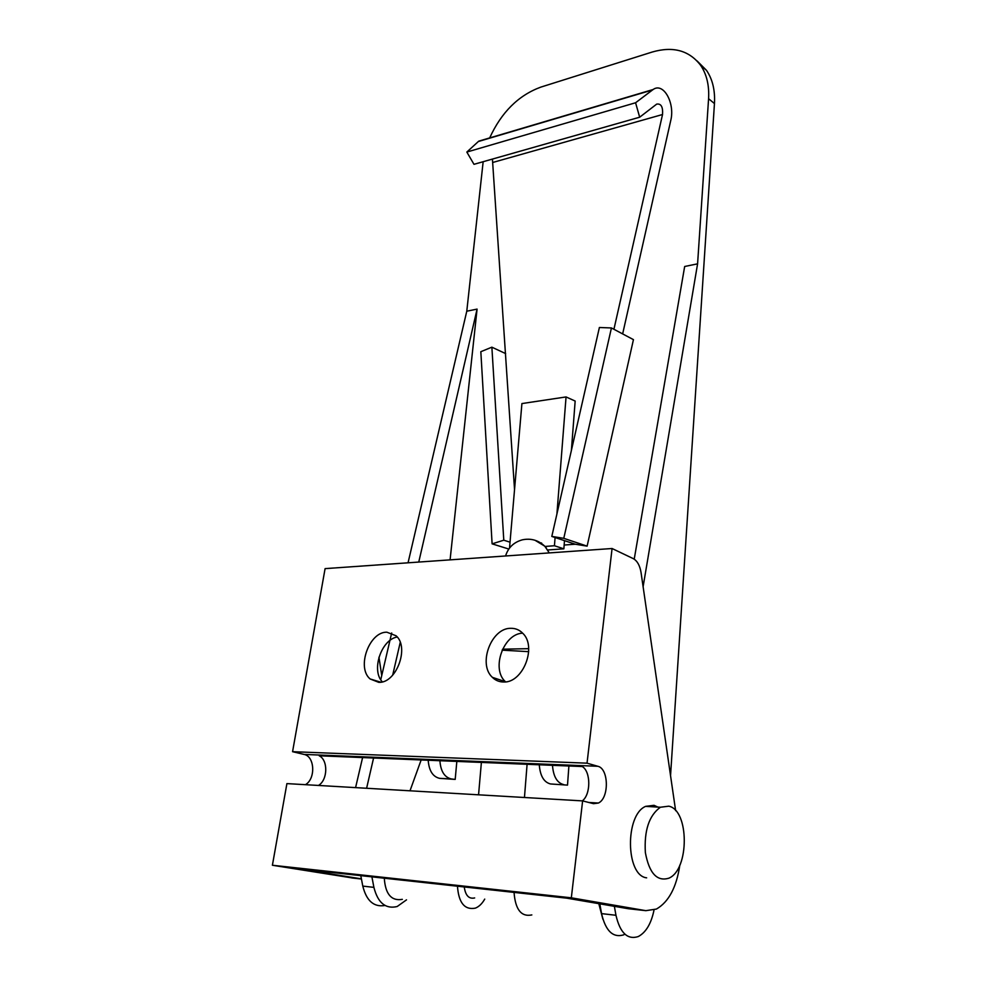 <?xml version="1.0" encoding="UTF-8"?>
<svg xmlns="http://www.w3.org/2000/svg" width="987" height="987" viewBox="0 0 987 987"><rect width="100%" height="100%" fill="white"/><g stroke="black" fill="none" stroke-linecap="round" stroke-linejoin="round"><path stroke-width="1.48" d="M489.688 137.909C501.396 112.284 518.422 95.357 540.777 87.127L652.197 52.04C673.035 46.007 689.173 50.423 700.622 65.315C706.692 74.247 709.345 85.376 708.58 98.7L714.452 103.561L670.543 775.609M408.05 562.812L466.777 311.213L483.161 161.72M384.979 905.474C373.9 907.361 366.498 900.897 362.784 886.092L360.798 875.642M355.579 787.614L362.599 757.572M380.76 679.747L391.679 632.975M466.777 311.213L477.079 309.104L450.084 559.863M634.222 559.16L684.67 266.49L697.587 263.837L708.58 98.7M366.609 788.255L373.579 758.016M392.678 675.182L400.228 642.426M418.759 562.059L477.079 309.104M406.508 899.86L397.169 906.522C385.621 909.274 377.861 902.895 373.9 887.375L371.902 876.851M623.932 934.775C613.112 938.168 605.66 931.123 601.552 913.617L599.812 903.833M654.023 910.026C651.235 923.61 645.967 932.456 638.256 936.564C627.498 940.006 620.07 932.912 615.962 915.282L614.37 906.337M697.044 60.898L706.47 70.311C712.54 79.219 715.205 90.298 714.452 103.561M592.126 803.319L592.237 802.678M643.105 586.722L697.587 263.837M675.626 810.66L641.032 572.411C639.847 565.44 637.257 560.838 633.259 558.617L612.076 548.513L325.093 568.623L292.571 751.687L304.021 754.413C314.779 756.264 315.865 778.743 305.452 784.677M503.53 682.005C499.212 681.955 495.499 680.413 492.39 677.353C477.609 664.091 491.353 627.781 510.834 628.312C515.461 628.225 519.446 629.879 522.765 633.284C537.261 646.695 522.913 683.214 503.53 682.005M378.737 682.338L370.15 678.97C356.282 667.656 369.249 631.618 386.867 632.198L396.071 635.776C409.741 647.188 396.305 683.535 378.737 682.338M612.076 548.513L587.031 763.173L292.571 751.687M588.807 802.468L598.393 803.036L593.545 803.677L582.626 800.901L286.909 783.604L272.4 865.254L353.827 878.183M598.393 803.036C609.324 798.175 608.831 768.528 597.826 766.282L304.021 754.413M582.318 800.876C590.979 794.473 590.892 771.513 582.256 766.541L319.22 755.795C328.276 760.15 327.807 780.026 318.48 785.442M582.626 800.901L571.325 897.812L645.843 910.668L628.225 908.706L566.785 898.17L299.752 868.967L361.415 878.862M381.735 675.564L378.959 657.206M628.225 908.706L630.187 908.928M505.566 681.869L505.369 681.672C490.934 668.791 503.53 633.691 522.641 633.16M382.327 681.857C371.026 670.296 381.266 639.65 397.193 636.997M657.873 807.095L654.048 805.318L645.621 806.367C624.907 814.855 625.598 875.617 646.645 877.838M587.031 763.173L597.826 766.282M645.843 910.668L656.404 909.064C668.692 901.995 676.502 887.35 679.833 865.13M571.325 897.812L272.4 865.254M668.754 806.182C689.234 809.945 689.58 869.424 668.952 878.159C657.095 881.835 649.236 873.31 645.362 852.595C644.067 830.548 649.076 815.422 660.389 807.243L668.754 806.182M502.136 650.162L528.687 651.667M524.455 797.496L527.095 764.296M410 790.797L421.153 759.965M531.833 914.924C521.259 917.096 515.337 909.582 514.054 892.396M464.248 886.955C465.469 895.567 468.948 899.231 474.673 897.936M457.462 886.215C458.671 902.871 464.643 910.187 475.376 908.139C479.04 906.671 482.149 903.66 484.728 899.095M598.801 903.66L602.897 919.23M384.288 878.208C385.399 894.197 391.42 901.242 402.326 899.354M535.016 540.271L544.503 545.996L546.44 548.18M571.387 450.467L575.162 401.055L566.057 396.934L521.913 403.572L509.526 548.056M622.649 333.902L670.716 120.648C675.231 103.24 663.511 81.983 653.123 89.509L635.579 102.759L639.675 117.206L656.688 104.116C661.105 103.413 663.054 106.88 662.536 114.517L613.926 329.276M514.535 489.515L492.427 159.08M639.675 117.206L473.982 164.323L466.826 152.06L478.757 141.153L482.507 140.043M635.579 102.759L466.826 152.06M587.117 546.132L633.444 339.639L611.434 327.955L599.393 327.499L551.807 536.422L575.236 544.219L587.117 546.132L563.774 538.322L611.434 327.955M575.236 544.219L564.157 545.034M565.983 541.135L564.49 540.642M541.567 542.986L540.851 543.035M555.089 537.508L554.435 545.749L563.873 548.821L564.441 541.258M563.873 548.821L547.711 549.981M554.435 545.749L544.836 546.465M566.057 396.934L556.915 513.993M503.789 540.197L491.871 347.177L480.829 351.693L492.106 543.849L503.789 540.197L510.02 542.171M491.871 347.177L505.665 353.605M492.106 543.849L508.798 549.043M551.807 536.422L563.774 538.322M528.674 648.669L502.58 649.199M456.833 761.421L455.192 779.409L439.597 778.348C432.787 776.732 428.987 770.711 428.198 760.249M550.549 783.962L567.513 785.121L550.549 783.962C543.899 782.284 540.148 775.893 539.272 764.789M455.192 779.409L451.293 778.94C444.483 777.324 440.683 771.254 439.894 760.73M563.725 784.628C557.1 782.95 553.349 776.51 552.473 765.332M567.513 785.121L568.894 765.998M362.784 886.092L373.9 887.375M601.552 913.617L615.962 915.282M361.439 879.022L351.717 877.936M662.536 114.517L493.179 162.349M652.456 89.965L478.3 141.536M439.597 778.348L451.293 778.94M706.47 70.311L700.622 65.315M645.621 806.367L660.389 807.243M370.15 678.97L380.748 682.177M492.39 677.353L505.369 681.672M481.385 762.42L478.559 794.806M549.278 552.917L545.071 546.576M544.503 545.996C538.236 540.16 530.883 538.1 522.444 539.803C513.795 542.184 508.169 547.575 505.578 555.977M478.757 141.153L653.123 89.509"/></g></svg>
